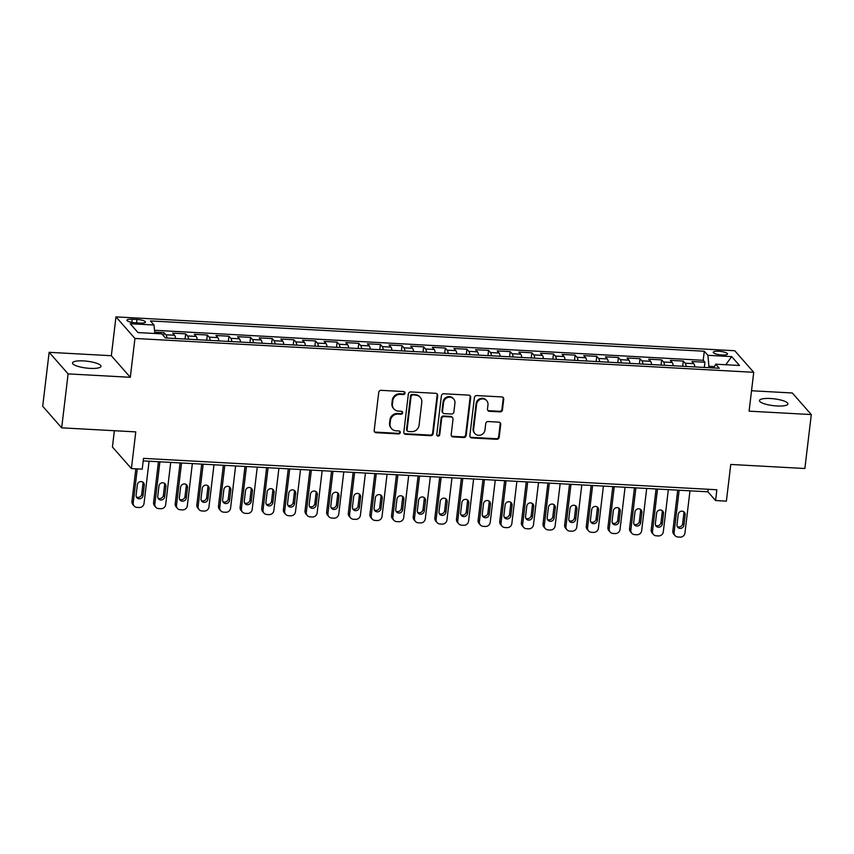 <?xml version="1.0" encoding="UTF-8"?>
<svg xmlns="http://www.w3.org/2000/svg" width="854" height="854" viewBox="0 0 854 854"><rect width="100%" height="100%" fill="white"/><g stroke="black" fill="none" stroke-linecap="round" stroke-linejoin="round"><path stroke-width="1.28" d="M404.988 393.128A1.537 1.441 138.7 0 0 403.686 391.57L381.119 390.331A2.199 2.06 138.7 0 0 378.738 392.338L374.191 430.459A2.199 2.06 138.7 0 0 376.07 432.7L398.626 433.928A1.537 1.441 138.7 0 0 399.96 431.43A1.537 1.441 138.7 0 0 398.989 430.96L396.064 430.8A7.035 6.597 138.7 0 1 390.075 423.659L390.459 420.478A7.035 6.597 138.7 0 1 398.06 414.073L400.985 414.233A1.537 1.441 138.7 0 0 402.309 411.735A1.537 1.441 138.7 0 0 401.337 411.265L398.412 411.105A7.035 6.597 138.7 0 1 392.424 403.953L392.808 400.782A7.035 6.597 138.7 0 1 400.409 394.377L403.334 394.537A1.537 1.441 138.7 0 0 404.988 393.128M393.94 408.97L393.427 408.393A7.035 6.597 138.7 0 1 391.911 403.376L392.296 400.195A7.035 6.597 138.7 0 1 399.896 393.79L402.821 393.95A1.537 1.441 138.7 0 0 404.358 391.783M374.447 431.708A2.199 2.06 138.7 0 0 375.557 432.113L398.113 433.352A1.537 1.441 138.7 0 0 399.661 431.174M391.591 428.665L391.079 428.089A7.035 6.597 138.7 0 1 389.563 423.072L389.947 419.89A7.035 6.597 138.7 0 1 397.548 413.485L400.462 413.646A1.537 1.441 138.7 0 0 402.01 411.479M770.404 398.498A14.326 3.437 6.8 0 0 759.462 400.537A14.326 3.437 6.8 0 0 776.969 405.97A14.326 3.437 6.8 0 0 787.911 403.931A14.326 3.437 6.8 0 0 770.404 398.498M83.468 360.911A14.326 3.437 6.8 0 0 72.526 362.95A14.326 3.437 6.8 0 0 90.033 368.373A14.326 3.437 6.8 0 0 100.975 366.334A14.326 3.437 6.8 0 0 83.468 360.911M718.726 351.25A7.163 1.719 6.8 0 0 713.25 352.264A7.163 1.719 6.8 0 0 722.004 354.986A7.163 1.719 6.8 0 0 727.48 353.962A7.163 1.719 6.8 0 0 718.726 351.25M500.07 411.874A2.199 2.06 138.7 0 0 502.451 409.867L503.721 399.17A2.199 2.06 138.7 0 0 501.853 396.939L476.788 395.573A2.199 2.06 138.7 0 0 474.418 397.569L469.871 435.7A2.199 2.06 138.7 0 0 471.739 437.931L496.804 439.298A2.199 2.06 138.7 0 0 499.174 437.301L500.722 424.385A2.199 2.06 138.7 0 0 498.843 422.143L488.125 421.556A2.199 2.06 138.7 0 0 485.745 423.563L484.976 429.968A5.882 5.508 138.7 0 1 474.888 433.544A5.882 5.508 138.7 0 1 473.618 429.348L476.607 404.252A5.882 5.508 138.7 0 1 486.705 400.675A5.882 5.508 138.7 0 1 487.976 404.871L487.474 409.055A2.199 2.06 138.7 0 0 489.342 411.286L500.07 411.874L499.558 411.286A2.199 2.06 138.7 0 0 501.938 409.29L503.209 398.594A2.199 2.06 138.7 0 0 502.963 397.345M68.106 373.892L130.31 377.297L111.34 355.723L49.137 352.318L68.106 373.892L61.68 427.833L135.775 431.889L131.409 468.579L142.223 469.166L143.504 458.374L716.858 489.758L715.577 500.54L726.391 501.138L730.768 464.448L804.863 468.504L811.3 414.564L792.32 392.989L751.531 390.748M130.31 377.297L134.943 338.451L753.73 372.312L749.097 411.158L811.3 414.564M437.675 395.562A2.199 2.06 138.7 0 0 435.807 393.331L410.742 391.954A2.199 2.06 138.7 0 0 408.372 393.961L403.825 432.081A2.199 2.06 138.7 0 0 405.693 434.312L430.747 435.689A2.199 2.06 138.7 0 0 433.127 433.683L437.675 395.562L437.163 394.975A2.199 2.06 138.7 0 0 436.917 393.726M443.77 393.758L468.825 395.135A2.199 2.06 138.7 0 1 470.703 397.366L466.156 435.497A2.199 2.06 138.7 0 1 463.775 437.494L453.047 436.906A2.199 2.06 138.7 0 1 451.179 434.675L453.026 419.207A2.199 2.06 138.7 0 0 451.158 416.976L444.037 416.592A2.199 2.06 138.7 0 0 441.657 418.588L439.746 434.686A1.537 1.441 138.7 0 1 437.099 435.625A1.537 1.441 138.7 0 1 436.768 434.526L441.39 395.765A2.199 2.06 138.7 0 1 443.77 393.758M61.68 427.833L42.7 406.258L49.137 352.318M704.315 367.444L704.934 362.256L691.953 361.541L693.822 363.676L685.175 363.196A8.956 2.242 93.1 0 1 686.221 366.451M682.677 366.259L683.296 361.071L670.315 360.356L672.194 362.491L663.537 362.011A8.956 2.242 93.1 0 1 664.583 365.277M661.049 365.074L661.669 359.886L648.688 359.171L650.556 361.306L641.898 360.826A8.956 2.242 93.1 0 1 642.945 364.092M639.411 363.9L640.03 358.701L627.049 357.997L628.918 360.121L620.26 359.651A8.956 2.242 93.1 0 1 621.306 362.907M617.773 362.715L618.392 357.516L605.411 356.812L607.279 358.936L598.633 358.466A8.956 2.242 93.1 0 1 599.668 361.722M596.135 361.53L596.754 356.331L583.773 355.627L585.652 357.751L576.994 357.282A8.956 2.242 93.1 0 1 578.041 360.537M574.507 360.345L575.126 355.147L562.135 354.442L564.014 356.566L555.356 356.097A8.956 2.242 93.1 0 1 556.402 359.353M552.869 359.16L553.488 353.962L540.507 353.257L542.375 355.381L533.718 354.912A8.956 2.242 93.1 0 1 534.764 358.168M531.231 357.975L531.85 352.787L518.869 352.072L520.737 354.196L512.09 353.727A8.956 2.242 93.1 0 1 513.126 356.983M509.592 356.791L510.212 351.602L497.231 350.887L499.099 353.012L490.452 352.542A8.956 2.242 93.1 0 1 491.498 355.798M487.954 355.606L488.573 350.418L475.593 349.702L477.471 351.837L468.814 351.357A8.956 2.242 93.1 0 1 469.86 354.613M466.327 354.421L466.946 349.233L453.965 348.517L455.833 350.652L447.176 350.172A8.956 2.242 93.1 0 1 448.222 353.428M444.688 353.236L445.308 348.048L432.327 347.332L434.195 349.467L425.538 348.987A8.956 2.242 93.1 0 1 426.584 352.254M423.05 352.051L423.669 346.863L410.689 346.148L412.557 348.283L403.91 347.802A8.956 2.242 93.1 0 1 404.945 351.069M401.412 350.866L402.031 345.678L389.05 344.973L390.929 347.098L382.272 346.628A8.956 2.242 93.1 0 1 383.318 349.884M379.784 349.692L380.404 344.493L367.412 343.788L369.291 345.913L360.634 345.443A8.956 2.242 93.1 0 1 361.68 348.699M358.146 348.507L358.765 343.308L345.785 342.603L347.653 344.728L338.995 344.258A8.956 2.242 93.1 0 1 340.041 347.514M336.508 347.322L337.127 342.123L324.146 341.419L326.014 343.543L317.368 343.073A8.956 2.242 93.1 0 1 318.403 346.329M314.87 346.137L315.489 340.938L302.508 340.234L304.376 342.358L295.73 341.888A8.956 2.242 93.1 0 1 296.776 345.144M293.232 344.952L293.851 339.764L280.87 339.049L282.749 341.173L274.091 340.703A8.956 2.242 93.1 0 1 275.137 343.959M271.604 343.767L272.223 338.579L259.242 337.864L261.11 339.988L252.453 339.518A8.956 2.242 93.1 0 1 253.499 342.774M249.966 342.582L250.585 337.394L237.604 336.679L239.472 338.814L230.815 338.333A8.956 2.242 93.1 0 1 231.861 341.589M228.328 341.397L228.947 336.209L215.966 335.494L217.834 337.629L209.187 337.149A8.956 2.242 93.1 0 1 210.223 340.404M206.689 340.212L207.308 335.024L194.328 334.309L196.207 336.444L187.549 335.964A8.956 2.242 93.1 0 1 188.595 339.219M185.062 339.027L185.681 333.839L172.689 333.124L174.568 335.259A8.956 2.242 93.1 0 1 175.614 338.515M135.412 322.823L140.173 323.09A6.939 1.665 6.8 0 0 145.468 322.097A6.939 1.665 6.8 0 0 136.992 319.471L132.231 319.215A6.939 1.665 6.8 0 0 126.926 320.197A6.939 1.665 6.8 0 0 135.412 322.823M134.943 338.451L115.963 316.877L734.75 350.738L753.73 372.312M704.934 362.256L703.216 360.303L704.294 351.24L150.421 320.933L154.008 325.011L154.798 333.487M704.294 351.24L707.891 355.317L731.686 356.62L739.489 365.491L715.684 364.188L719.271 368.266L165.398 337.96L161.812 333.871L138.006 332.569L130.214 323.709L154.008 325.011M163.648 335.964L164.043 332.654L165.911 334.779A8.956 2.242 93.1 0 1 166.957 338.045M185.681 333.839L187.549 335.964M207.308 335.024L209.187 337.149M228.947 336.209L230.815 338.333M250.585 337.394L252.453 339.518M272.223 338.579L274.091 340.703M293.851 339.764L295.73 341.888M315.489 340.938L317.368 343.073M337.127 342.123L338.995 344.258M358.765 343.308L360.634 345.443M380.404 344.493L382.272 346.628M402.031 345.678L403.91 347.802M423.669 346.863L425.538 348.987M445.308 348.048L447.176 350.172M466.946 349.233L468.814 351.357M488.573 350.418L490.452 352.542M510.212 351.602L512.09 353.727M531.85 352.787L533.718 354.912M553.488 353.962L555.356 356.097M575.126 355.147L576.994 357.282M596.754 356.331L598.633 358.466M618.392 357.516L620.26 359.651M640.03 358.701L641.898 360.826M661.669 359.886L663.537 362.011M683.296 361.071L685.175 363.196M703.216 360.303L154.499 330.274M164.043 332.654L154.681 332.142M714.51 366.59L708.916 366.281L708.745 367.69M114.372 430.726L112.429 446.994L131.409 468.579M111.34 355.723L115.963 316.877M143.205 460.893L707.881 491.797L715.577 500.54M708.179 489.278L707.881 491.797M197.242 339.7A8.956 2.242 -86.9 0 0 196.207 336.444M218.88 340.885A8.956 2.242 -86.9 0 0 217.834 337.629M240.518 342.07A8.956 2.242 -86.9 0 0 239.472 338.814M262.157 343.255A8.956 2.242 -86.9 0 0 261.11 339.988M283.784 344.44A8.956 2.242 -86.9 0 0 282.749 341.173M305.422 345.614A8.956 2.242 -86.9 0 0 304.376 342.358M327.061 346.799A8.956 2.242 -86.9 0 0 326.014 343.543M348.699 347.984A8.956 2.242 -86.9 0 0 347.653 344.728M370.337 349.169A8.956 2.242 -86.9 0 0 369.291 345.913M391.965 350.353A8.956 2.242 -86.9 0 0 390.929 347.098M413.603 351.538A8.956 2.242 -86.9 0 0 412.557 348.283M435.241 352.723A8.956 2.242 -86.9 0 0 434.195 349.467M456.879 353.908A8.956 2.242 -86.9 0 0 455.833 350.652M478.507 355.093A8.956 2.242 -86.9 0 0 477.471 351.837M500.145 356.278A8.956 2.242 -86.9 0 0 499.099 353.012M521.783 357.463A8.956 2.242 -86.9 0 0 520.737 354.196M543.422 358.637A8.956 2.242 -86.9 0 0 542.375 355.381M565.06 359.822A8.956 2.242 -86.9 0 0 564.014 356.566M586.687 361.007A8.956 2.242 -86.9 0 0 585.652 357.751M608.326 362.192A8.956 2.242 -86.9 0 0 607.279 358.936M629.964 363.377A8.956 2.242 -86.9 0 0 628.918 360.121M651.602 364.562A8.956 2.242 -86.9 0 0 650.556 361.306M673.23 365.747A8.956 2.242 -86.9 0 0 672.194 362.491M715.684 364.188L713.837 367.967M694.868 366.932A8.956 2.242 -86.9 0 0 693.822 363.676M708.916 366.281L707.891 355.317M731.686 356.62L725.783 364.733M404.07 433.33A2.199 2.06 138.7 0 0 405.18 433.736L430.235 435.102A2.199 2.06 138.7 0 0 432.615 433.106L437.163 394.975M412.728 395.05A1.537 1.441 138.7 0 0 411.062 396.448L407.07 429.914A1.537 1.441 138.7 0 0 408.383 431.483L411.457 431.644A7.035 6.597 138.7 0 0 419.068 425.239L421.791 402.362A7.035 6.597 138.7 0 0 415.802 395.221L412.215 394.463A1.537 1.441 138.7 0 0 410.55 395.872L411.062 396.448M407.401 431.014L406.888 430.427A1.537 1.441 138.7 0 1 406.557 429.327L410.55 395.872M420.275 397.356L419.762 396.768A7.035 6.597 138.7 0 0 415.29 394.633L415.802 395.221M412.215 394.463L415.29 394.633M451.424 435.924A2.199 2.06 138.7 0 0 452.535 436.33L463.263 436.917A2.199 2.06 138.7 0 0 465.643 434.91L470.18 396.79A2.199 2.06 138.7 0 0 469.935 395.53M452.545 417.649L452.033 417.062A2.199 2.06 138.7 0 0 450.634 416.4L443.525 416.005A2.199 2.06 138.7 0 0 441.144 418.012L439.234 434.11L439.746 434.686M436.885 435.294A1.537 1.441 138.7 0 0 439.234 434.11M454.936 403.163A5.882 5.508 138.7 0 0 447.645 397.526A5.882 5.508 138.7 0 0 443.578 402.544L442.521 411.393A2.199 2.06 138.7 0 0 444.39 413.624L451.51 414.009A2.199 2.06 138.7 0 0 453.88 412.012L454.936 403.163M453.666 398.978L453.154 398.391A5.882 5.508 138.7 0 0 443.066 401.967L443.578 402.544M442.991 412.952L442.479 412.375A2.199 2.06 138.7 0 1 442.009 410.806L443.066 401.967M487.719 410.304A2.199 2.06 138.7 0 0 488.83 410.699L499.558 411.286M486.705 400.675L486.193 400.088A5.882 5.508 138.7 0 0 476.094 403.664L476.607 404.252M474.888 433.544L474.376 432.957A5.882 5.508 138.7 0 1 473.105 428.761L476.094 403.664M470.116 436.949A2.199 2.06 138.7 0 0 471.227 437.344L496.291 438.721A2.199 2.06 138.7 0 0 498.661 436.714L500.198 423.797A2.199 2.06 138.7 0 0 499.953 422.549M135.829 468.814L131.943 501.394A4.473 4.195 -41.3 0 0 132.904 504.586L134.185 506.048A4.473 4.195 138.7 0 0 137.035 507.404L139.202 507.522A4.473 4.195 138.7 0 0 144.038 503.444L149.076 461.213M134.185 506.048A4.473 4.195 138.7 0 1 133.224 502.857L137.27 468.899M136.341 496.911A3.576 3.363 138.7 0 0 141.743 494.114L142.97 483.748A3.576 3.363 138.7 0 0 142.725 482.03M143.024 495.566L144.251 485.211A3.576 3.363 138.7 0 0 139.81 481.773A3.576 3.363 138.7 0 0 137.334 484.837L136.096 495.192A3.576 3.363 138.7 0 0 140.536 498.629A3.576 3.363 138.7 0 0 143.024 495.566L141.743 494.114M158.449 461.726L153.581 502.579A4.473 4.195 -41.3 0 0 154.542 505.771L155.823 507.233A4.473 4.195 138.7 0 0 158.673 508.589L160.84 508.706A4.473 4.195 138.7 0 0 165.676 504.629L170.715 462.398M155.823 507.233A4.473 4.195 138.7 0 1 154.862 504.031L159.89 461.811M157.979 498.095A3.576 3.363 138.7 0 0 163.37 495.299L164.608 484.933A3.576 3.363 138.7 0 0 164.363 483.215M164.662 496.75L165.889 486.396A3.576 3.363 138.7 0 0 161.449 482.958A3.576 3.363 138.7 0 0 158.972 486.011L157.734 496.377A3.576 3.363 138.7 0 0 162.175 499.814A3.576 3.363 138.7 0 0 164.662 496.75L163.37 495.299M180.087 462.911L175.209 503.764A4.473 4.195 -41.3 0 0 176.18 506.956L177.461 508.418A4.473 4.195 138.7 0 0 180.311 509.774L182.468 509.891A4.473 4.195 138.7 0 0 187.314 505.814L192.353 463.583M177.461 508.418A4.473 4.195 138.7 0 1 176.5 505.216L181.528 462.996M179.618 499.28A3.576 3.363 138.7 0 0 185.008 496.484L186.247 486.118A3.576 3.363 138.7 0 0 186.001 484.399M186.289 497.935L187.528 487.581A3.576 3.363 138.7 0 0 183.087 484.143A3.576 3.363 138.7 0 0 180.6 487.196L179.372 497.562A3.576 3.363 138.7 0 0 183.813 500.999A3.576 3.363 138.7 0 0 186.289 497.935L185.008 496.484M201.725 464.096L196.847 504.949A4.473 4.195 -41.3 0 0 197.818 508.141L199.099 509.592A4.473 4.195 138.7 0 0 201.939 510.959L204.106 511.076A4.473 4.195 138.7 0 0 208.952 506.998L213.98 464.768M199.099 509.592A4.473 4.195 138.7 0 1 198.128 506.401L203.167 464.181M201.256 500.465A3.576 3.363 138.7 0 0 206.647 497.668L207.885 487.303A3.576 3.363 138.7 0 0 207.639 485.584M207.928 499.12L209.166 488.766A3.576 3.363 138.7 0 0 204.714 485.328A3.576 3.363 138.7 0 0 202.238 488.381L201.01 498.747A3.576 3.363 138.7 0 0 205.451 502.184A3.576 3.363 138.7 0 0 207.928 499.12L206.647 497.668M223.353 465.281L218.485 506.134A4.473 4.195 -41.3 0 0 219.446 509.326L220.738 510.777A4.473 4.195 138.7 0 0 223.577 512.144L225.744 512.261A4.473 4.195 138.7 0 0 230.58 508.183L235.619 465.953M220.738 510.777A4.473 4.195 138.7 0 1 219.766 507.586L224.805 465.355M222.883 501.65A3.576 3.363 138.7 0 0 228.285 498.843L229.512 488.488A3.576 3.363 138.7 0 0 229.267 486.769M229.566 500.305L230.804 489.95A3.576 3.363 138.7 0 0 226.353 486.513A3.576 3.363 138.7 0 0 223.876 489.566L222.638 499.921A3.576 3.363 138.7 0 0 227.089 503.369A3.576 3.363 138.7 0 0 229.566 500.305L228.285 498.843M244.991 466.465L240.123 507.319A4.473 4.195 -41.3 0 0 241.084 510.511L242.365 511.962A4.473 4.195 138.7 0 0 245.215 513.329L247.382 513.446A4.473 4.195 138.7 0 0 252.218 509.368L257.257 467.138M242.365 511.962A4.473 4.195 138.7 0 1 241.404 508.77L246.443 466.54M244.522 502.835A3.576 3.363 138.7 0 0 249.923 500.028L251.151 489.673A3.576 3.363 138.7 0 0 250.905 487.944M251.204 501.49L252.432 491.135A3.576 3.363 138.7 0 0 247.991 487.698A3.576 3.363 138.7 0 0 245.514 490.751L244.276 501.106A3.576 3.363 138.7 0 0 248.717 504.543A3.576 3.363 138.7 0 0 251.204 501.49L249.923 500.028M266.629 467.65L261.762 508.493A4.473 4.195 -41.3 0 0 262.722 511.695L264.003 513.147A4.473 4.195 138.7 0 0 266.854 514.503L269.01 514.631A4.473 4.195 138.7 0 0 273.856 510.543L278.895 468.323M264.003 513.147A4.473 4.195 138.7 0 1 263.043 509.955L268.071 467.725M266.16 504.02A3.576 3.363 138.7 0 0 271.551 501.213L272.789 490.858A3.576 3.363 138.7 0 0 272.543 489.128M272.832 502.675L274.07 492.32A3.576 3.363 138.7 0 0 269.629 488.872A3.576 3.363 138.7 0 0 267.153 491.936L265.914 502.291A3.576 3.363 138.7 0 0 270.355 505.728A3.576 3.363 138.7 0 0 272.832 502.675L271.551 501.213M288.268 468.835L283.389 509.678A4.473 4.195 -41.3 0 0 284.361 512.88L285.642 514.332A4.473 4.195 138.7 0 0 288.492 515.688L290.648 515.805A4.473 4.195 138.7 0 0 295.495 511.727L300.533 469.508M285.642 514.332A4.473 4.195 138.7 0 1 284.67 511.14L289.709 468.91M287.798 505.205A3.576 3.363 138.7 0 0 293.189 502.398L294.427 492.043A3.576 3.363 138.7 0 0 294.182 490.313M294.47 503.86L295.708 493.495A3.576 3.363 138.7 0 0 291.267 490.057A3.576 3.363 138.7 0 0 288.78 493.121L287.552 503.476A3.576 3.363 138.7 0 0 291.993 506.913A3.576 3.363 138.7 0 0 294.47 503.86L293.189 502.398M309.895 470.02L305.027 510.863A4.473 4.195 -41.3 0 0 305.999 514.055L307.28 515.517A4.473 4.195 138.7 0 0 310.119 516.873L312.286 516.99A4.473 4.195 138.7 0 0 317.133 512.912L322.161 470.693M307.28 515.517A4.473 4.195 138.7 0 1 306.308 512.325L311.347 470.095M309.426 506.39A3.576 3.363 138.7 0 0 314.827 503.582L316.065 493.228A3.576 3.363 138.7 0 0 315.82 491.498M316.108 505.045L317.346 494.679A3.576 3.363 138.7 0 0 312.895 491.242A3.576 3.363 138.7 0 0 310.418 494.306L309.18 504.661A3.576 3.363 138.7 0 0 313.631 508.098A3.576 3.363 138.7 0 0 316.108 505.045L314.827 503.582M331.533 471.205L326.666 512.048A4.473 4.195 -41.3 0 0 327.626 515.24L328.907 516.702A4.473 4.195 138.7 0 0 331.758 518.058L333.925 518.175A4.473 4.195 138.7 0 0 338.76 514.097L343.799 471.867M328.907 516.702A4.473 4.195 138.7 0 1 327.947 513.51L332.985 471.28M331.064 507.575A3.576 3.363 138.7 0 0 336.465 504.767L337.693 494.413A3.576 3.363 138.7 0 0 337.447 492.683M337.746 506.23L338.974 495.864A3.576 3.363 138.7 0 0 334.533 492.427A3.576 3.363 138.7 0 0 332.057 495.491L330.818 505.846A3.576 3.363 138.7 0 0 335.259 509.283A3.576 3.363 138.7 0 0 337.746 506.23L336.465 504.767M353.172 472.39L348.304 513.233A4.473 4.195 -41.3 0 0 349.265 516.424L350.546 517.887A4.473 4.195 138.7 0 0 353.396 519.243L355.563 519.36A4.473 4.195 138.7 0 0 360.399 515.282L365.437 473.052M350.546 517.887A4.473 4.195 138.7 0 1 349.585 514.695L354.613 472.465M352.702 508.76A3.576 3.363 138.7 0 0 358.093 505.952L359.331 495.598A3.576 3.363 138.7 0 0 359.086 493.868M359.385 507.404L360.612 497.049A3.576 3.363 138.7 0 0 356.171 493.612A3.576 3.363 138.7 0 0 353.695 496.676L352.456 507.03A3.576 3.363 138.7 0 0 356.897 510.468A3.576 3.363 138.7 0 0 359.385 507.404L358.093 505.952M374.81 473.564L369.931 514.418A4.473 4.195 -41.3 0 0 370.903 517.609L372.184 519.072A4.473 4.195 138.7 0 0 375.034 520.428L377.19 520.545A4.473 4.195 138.7 0 0 382.037 516.467L387.075 474.237M372.184 519.072A4.473 4.195 138.7 0 1 371.223 515.88L376.251 473.65M374.34 509.934A3.576 3.363 138.7 0 0 379.731 507.137L380.969 496.782A3.576 3.363 138.7 0 0 380.724 495.053M381.012 508.589L382.25 498.234A3.576 3.363 138.7 0 0 377.81 494.797A3.576 3.363 138.7 0 0 375.322 497.861L374.095 508.215A3.576 3.363 138.7 0 0 378.536 511.653A3.576 3.363 138.7 0 0 381.012 508.589L379.731 507.137M396.448 474.749L391.57 515.602A4.473 4.195 -41.3 0 0 392.541 518.794L393.822 520.257A4.473 4.195 138.7 0 0 396.662 521.613L398.829 521.73A4.473 4.195 138.7 0 0 403.675 517.652L408.703 475.422M393.822 520.257A4.473 4.195 138.7 0 1 392.851 517.054L397.889 474.835M395.978 511.119A3.576 3.363 138.7 0 0 401.369 508.322L402.608 497.957A3.576 3.363 138.7 0 0 402.362 496.238M402.65 509.774L403.889 499.419A3.576 3.363 138.7 0 0 399.437 495.982A3.576 3.363 138.7 0 0 396.961 499.046L395.733 509.4A3.576 3.363 138.7 0 0 400.174 512.838A3.576 3.363 138.7 0 0 402.65 509.774L401.369 508.322M418.076 475.934L413.208 516.787A4.473 4.195 -41.3 0 0 414.169 519.979L415.46 521.442A4.473 4.195 138.7 0 0 418.3 522.797L420.467 522.915A4.473 4.195 138.7 0 0 425.303 518.837L430.341 476.607M415.46 521.442A4.473 4.195 138.7 0 1 414.489 518.239L419.527 476.02M417.606 512.304A3.576 3.363 138.7 0 0 423.008 509.507L424.235 499.142A3.576 3.363 138.7 0 0 423.99 497.423M424.289 510.959L425.527 500.604A3.576 3.363 138.7 0 0 421.075 497.167A3.576 3.363 138.7 0 0 418.599 500.22L417.36 510.585A3.576 3.363 138.7 0 0 421.812 514.023A3.576 3.363 138.7 0 0 424.289 510.959L423.008 509.507M439.714 477.119L434.846 517.972A4.473 4.195 -41.3 0 0 435.807 521.164L437.088 522.616A4.473 4.195 138.7 0 0 439.938 523.982L442.105 524.1A4.473 4.195 138.7 0 0 446.941 520.022L451.979 477.792M437.088 522.616A4.473 4.195 138.7 0 1 436.127 519.424L441.166 477.205M439.244 513.489A3.576 3.363 138.7 0 0 444.646 510.692L445.873 500.327A3.576 3.363 138.7 0 0 445.628 498.608M445.927 512.144L447.154 501.789A3.576 3.363 138.7 0 0 442.714 498.352A3.576 3.363 138.7 0 0 440.237 501.405L438.999 511.77A3.576 3.363 138.7 0 0 443.439 515.208A3.576 3.363 138.7 0 0 445.927 512.144L444.646 510.692M461.352 478.304L456.484 519.157A4.473 4.195 -41.3 0 0 457.445 522.349L458.726 523.801A4.473 4.195 138.7 0 0 461.576 525.167L463.733 525.285A4.473 4.195 138.7 0 0 468.579 521.207L473.618 478.977M458.726 523.801A4.473 4.195 138.7 0 1 457.765 520.609L462.793 478.379M460.882 514.674A3.576 3.363 138.7 0 0 466.273 511.866L467.512 501.511A3.576 3.363 138.7 0 0 467.266 499.793M467.554 513.329L468.793 502.974A3.576 3.363 138.7 0 0 464.352 499.537A3.576 3.363 138.7 0 0 461.875 502.59L460.637 512.955A3.576 3.363 138.7 0 0 465.078 516.392A3.576 3.363 138.7 0 0 467.554 513.329L466.273 511.866M482.99 479.489L478.112 520.342A4.473 4.195 -41.3 0 0 479.083 523.534L480.364 524.986A4.473 4.195 138.7 0 0 483.215 526.352L485.371 526.47A4.473 4.195 138.7 0 0 490.217 522.392L495.256 480.161M480.364 524.986A4.473 4.195 138.7 0 1 479.393 521.794L484.431 479.564M482.521 515.859A3.576 3.363 138.7 0 0 487.912 513.051L489.15 502.696A3.576 3.363 138.7 0 0 488.904 500.978M489.193 514.514L490.431 504.159A3.576 3.363 138.7 0 0 485.99 500.722A3.576 3.363 138.7 0 0 483.503 503.775L482.275 514.129A3.576 3.363 138.7 0 0 486.716 517.577A3.576 3.363 138.7 0 0 489.193 514.514L487.912 513.051M504.618 480.674L499.75 521.516A4.473 4.195 -41.3 0 0 500.722 524.719L502.003 526.171A4.473 4.195 138.7 0 0 504.842 527.537L507.009 527.655A4.473 4.195 138.7 0 0 511.856 523.577L516.883 481.346M502.003 526.171A4.473 4.195 138.7 0 1 501.031 522.979L506.07 480.749M504.148 517.044A3.576 3.363 138.7 0 0 509.55 514.236L510.788 503.881A3.576 3.363 138.7 0 0 510.543 502.152M510.831 515.699L512.069 505.344A3.576 3.363 138.7 0 0 507.618 501.896A3.576 3.363 138.7 0 0 505.141 504.96L503.903 515.314A3.576 3.363 138.7 0 0 508.354 518.752A3.576 3.363 138.7 0 0 510.831 515.699L509.55 514.236M526.256 481.859L521.388 522.701A4.473 4.195 -41.3 0 0 522.349 525.904L523.63 527.356A4.473 4.195 138.7 0 0 526.48 528.711L528.647 528.839A4.473 4.195 138.7 0 0 533.483 524.751L538.522 482.531M523.63 527.356A4.473 4.195 138.7 0 1 522.669 524.164L527.708 481.934M525.786 518.229A3.576 3.363 138.7 0 0 531.188 515.421L532.416 505.066A3.576 3.363 138.7 0 0 532.17 503.337M532.469 516.883L533.697 506.518A3.576 3.363 138.7 0 0 529.256 503.081A3.576 3.363 138.7 0 0 526.779 506.144L525.541 516.499A3.576 3.363 138.7 0 0 529.982 519.937A3.576 3.363 138.7 0 0 532.469 516.883L531.188 515.421M547.894 483.044L543.027 523.886A4.473 4.195 -41.3 0 0 543.987 527.078L545.268 528.541A4.473 4.195 138.7 0 0 548.119 529.896L550.286 530.014A4.473 4.195 138.7 0 0 555.121 525.936L560.16 483.716M545.268 528.541A4.473 4.195 138.7 0 1 544.308 525.349L549.336 483.118M547.425 519.413A3.576 3.363 138.7 0 0 552.816 516.606L554.054 506.251A3.576 3.363 138.7 0 0 553.808 504.522M554.107 518.068L555.335 507.703A3.576 3.363 138.7 0 0 550.894 504.266A3.576 3.363 138.7 0 0 548.417 507.329L547.179 517.684A3.576 3.363 138.7 0 0 551.62 521.121A3.576 3.363 138.7 0 0 554.107 518.068L552.816 516.606M569.533 484.229L564.654 525.071A4.473 4.195 -41.3 0 0 565.626 528.263L566.907 529.726A4.473 4.195 138.7 0 0 569.757 531.081L571.913 531.199A4.473 4.195 138.7 0 0 576.76 527.121L581.798 484.901M566.907 529.726A4.473 4.195 138.7 0 1 565.946 526.534L570.974 484.303M569.063 520.598A3.576 3.363 138.7 0 0 574.454 517.791L575.692 507.436A3.576 3.363 138.7 0 0 575.447 505.707M575.735 519.253L576.973 508.888A3.576 3.363 138.7 0 0 572.532 505.451A3.576 3.363 138.7 0 0 570.045 508.514L568.817 518.869A3.576 3.363 138.7 0 0 573.258 522.306A3.576 3.363 138.7 0 0 575.735 519.253L574.454 517.791M591.171 485.414L586.292 526.256A4.473 4.195 -41.3 0 0 587.264 529.448L588.545 530.91A4.473 4.195 138.7 0 0 591.384 532.266L593.551 532.384A4.473 4.195 138.7 0 0 598.398 528.306L603.426 486.075M588.545 530.91A4.473 4.195 138.7 0 1 587.573 527.719L592.612 485.488M590.701 521.783A3.576 3.363 138.7 0 0 596.092 518.976L597.33 508.621A3.576 3.363 138.7 0 0 597.085 506.892M597.373 520.428L598.611 510.073A3.576 3.363 138.7 0 0 594.16 506.635A3.576 3.363 138.7 0 0 591.683 509.699L590.456 520.054A3.576 3.363 138.7 0 0 594.896 523.491A3.576 3.363 138.7 0 0 597.373 520.428L596.092 518.976M612.798 486.588L607.931 527.441A4.473 4.195 -41.3 0 0 608.891 530.633L610.183 532.095A4.473 4.195 138.7 0 0 613.023 533.451L615.19 533.569A4.473 4.195 138.7 0 0 620.025 529.491L625.064 487.26M610.183 532.095A4.473 4.195 138.7 0 1 609.212 528.904L614.25 486.673M612.329 522.958A3.576 3.363 138.7 0 0 617.73 520.161L618.958 509.806A3.576 3.363 138.7 0 0 618.712 508.077M619.011 521.613L620.25 511.258A3.576 3.363 138.7 0 0 615.798 507.82A3.576 3.363 138.7 0 0 613.321 510.884L612.083 521.239A3.576 3.363 138.7 0 0 616.535 524.676A3.576 3.363 138.7 0 0 619.011 521.613L617.73 520.161M634.437 487.773L629.569 528.626A4.473 4.195 -41.3 0 0 630.53 531.818L631.811 533.28A4.473 4.195 138.7 0 0 634.661 534.636L636.828 534.753A4.473 4.195 138.7 0 0 641.664 530.676L646.702 488.445M631.811 533.28A4.473 4.195 138.7 0 1 630.85 530.088L635.888 487.858M633.967 524.142A3.576 3.363 138.7 0 0 639.368 521.346L640.596 510.98A3.576 3.363 138.7 0 0 640.351 509.262M640.649 522.797L641.877 512.443A3.576 3.363 138.7 0 0 637.436 509.005A3.576 3.363 138.7 0 0 634.96 512.069L633.721 522.424A3.576 3.363 138.7 0 0 638.162 525.861A3.576 3.363 138.7 0 0 640.649 522.797L639.368 521.346M656.075 488.958L651.207 529.811A4.473 4.195 -41.3 0 0 652.168 533.003L653.449 534.465A4.473 4.195 138.7 0 0 656.299 535.821L658.455 535.938A4.473 4.195 138.7 0 0 663.302 531.861L668.34 489.63M653.449 534.465A4.473 4.195 138.7 0 1 652.488 531.263L657.516 489.043M655.605 525.327A3.576 3.363 138.7 0 0 660.996 522.531L662.234 512.165A3.576 3.363 138.7 0 0 661.989 510.446M662.277 523.982L663.515 513.628A3.576 3.363 138.7 0 0 659.074 510.19A3.576 3.363 138.7 0 0 656.598 513.243L655.36 523.609A3.576 3.363 138.7 0 0 659.8 527.046A3.576 3.363 138.7 0 0 662.277 523.982L660.996 522.531M677.713 490.143L672.835 530.996A4.473 4.195 -41.3 0 0 673.806 534.188L675.087 535.639A4.473 4.195 138.7 0 0 677.937 537.006L680.094 537.123A4.473 4.195 138.7 0 0 684.94 533.045L689.979 490.815M675.087 535.639A4.473 4.195 138.7 0 1 674.116 532.448L679.154 490.228M677.243 526.512A3.576 3.363 138.7 0 0 682.634 523.716L683.873 513.35A3.576 3.363 138.7 0 0 683.627 511.631M683.915 525.167L685.154 514.813A3.576 3.363 138.7 0 0 680.713 511.375A3.576 3.363 138.7 0 0 678.225 514.428L676.998 524.794A3.576 3.363 138.7 0 0 681.439 528.231A3.576 3.363 138.7 0 0 683.915 525.167L682.634 523.716M174.568 335.259L165.911 334.779M131.847 322.406L132.231 319.215M136.587 322.887L136.992 319.471M399.896 393.79L400.409 394.377M392.296 400.195L392.808 400.782M391.911 403.376L392.424 403.953M400.462 413.646L400.985 414.233M397.548 413.485L398.06 414.073M389.947 419.89L390.459 420.478M389.563 423.072L390.075 423.659M398.113 433.352L398.626 433.928M375.557 432.113L376.07 432.7M402.821 393.95L403.334 394.537M432.615 433.106L433.127 433.683M430.235 435.102L430.747 435.689M405.18 433.736L405.693 434.312M406.557 429.327L407.07 429.914M470.18 396.79L470.703 397.366M465.643 434.91L466.156 435.497M463.263 436.917L463.775 437.494M452.535 436.33L453.047 436.906M450.634 416.4L451.158 416.976M443.525 416.005L444.037 416.592M441.144 418.012L441.657 418.588M442.009 410.806L442.521 411.393M488.83 410.699L489.342 411.286M473.105 428.761L473.618 429.348M500.198 423.797L500.722 424.385M498.661 436.714L499.174 437.301M496.291 438.721L496.804 439.298M471.227 437.344L471.739 437.931M503.209 398.594L503.721 399.17M501.938 409.29L502.451 409.867M133.224 502.857L131.943 501.394M142.97 483.748L144.251 485.211M154.862 504.031L153.581 502.579M164.608 484.933L165.889 486.396M176.5 505.216L175.209 503.764M186.247 486.118L187.528 487.581M198.128 506.401L196.847 504.949M207.885 487.303L209.166 488.766M219.766 507.586L218.485 506.134M229.512 488.488L230.804 489.95M241.404 508.77L240.123 507.319M251.151 489.673L252.432 491.135M263.043 509.955L261.762 508.493M272.789 490.858L274.07 492.32M284.67 511.14L283.389 509.678M294.427 492.043L295.708 493.495M306.308 512.325L305.027 510.863M316.065 493.228L317.346 494.679M327.947 513.51L326.666 512.048M337.693 494.413L338.974 495.864M349.585 514.695L348.304 513.233M359.331 495.598L360.612 497.049M371.223 515.88L369.931 514.418M380.969 496.782L382.25 498.234M392.851 517.054L391.57 515.602M402.608 497.957L403.889 499.419M414.489 518.239L413.208 516.787M424.235 499.142L425.527 500.604M436.127 519.424L434.846 517.972M445.873 500.327L447.154 501.789M457.765 520.609L456.484 519.157M467.512 501.511L468.793 502.974M479.393 521.794L478.112 520.342M489.15 502.696L490.431 504.159M501.031 522.979L499.75 521.516M510.788 503.881L512.069 505.344M522.669 524.164L521.388 522.701M532.416 505.066L533.697 506.518M544.308 525.349L543.027 523.886M554.054 506.251L555.335 507.703M565.946 526.534L564.654 525.071M575.692 507.436L576.973 508.888M587.573 527.719L586.292 526.256M597.33 508.621L598.611 510.073M609.212 528.904L607.931 527.441M618.958 509.806L620.25 511.258M630.85 530.088L629.569 528.626M640.596 510.98L641.877 512.443M652.488 531.263L651.207 529.811M662.234 512.165L663.515 513.628M674.116 532.448L672.835 530.996M683.873 513.35L685.154 514.813"/></g></svg>
